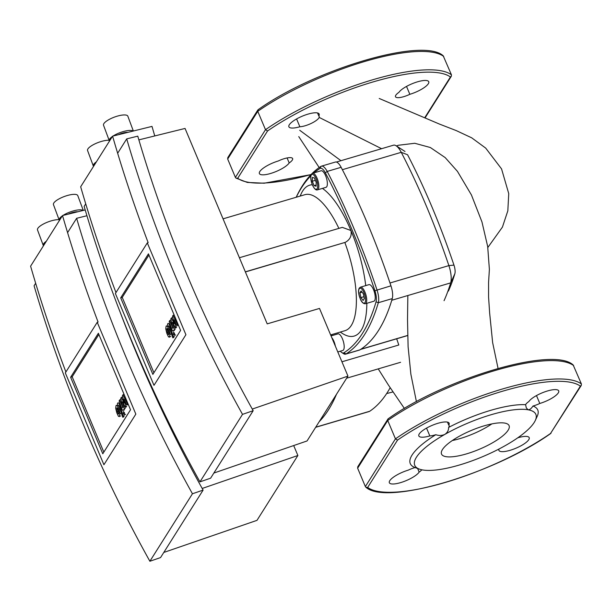 <?xml version="1.0" encoding="UTF-8"?>
<svg xmlns="http://www.w3.org/2000/svg" width="612" height="612" viewBox="0 0 612 612"><rect width="100%" height="100%" fill="white"/><g stroke="black" fill="none" stroke-linecap="round" stroke-linejoin="round"><path stroke-width="0.92" d="M390.188 387.671A331.482 118.017 73.6 0 1 369.702 411.264A17.289 6.158 73.6 0 1 369.09 411.555L315.654 427.321M396.675 338.788A331.482 118.017 73.6 0 1 398.802 345.007L341.932 361.791M336.478 394.296A331.482 118.017 73.6 0 1 319.242 421.63A331.482 118.017 -106.4 0 0 336.478 394.296M336.355 162.05L393.508 145.182A17.289 6.158 73.6 0 1 396.125 145.771A17.289 6.158 73.6 0 1 401.25 152.319A331.482 118.017 73.6 0 1 448.879 265.608A17.289 6.158 73.6 0 1 450.662 282.889A331.482 118.017 73.6 0 1 444.052 300.691M448.412 291.067A322.838 114.941 -106.4 0 0 454.846 273.732A8.645 3.075 -106.4 0 0 453.959 265.095A322.838 114.941 -106.4 0 0 407.577 154.752L401.25 152.319L342.368 169.692A331.482 118.017 73.6 0 1 389.989 282.989L448.879 265.608L453.959 265.095M454.846 273.732L450.662 282.889L391.772 300.262A331.482 118.017 73.6 0 1 360.889 349.245A17.289 6.158 73.6 0 1 360.269 349.529M118.889 413.949L118.422 413.98L117.412 411.677L116.846 407.929L117.313 407.906L118.33 410.224L119.042 413.008L118.422 413.98L118.957 413.819M120.671 416.022L118.43 416.321L116.754 412.725L115.668 408.158L116.05 405.572L117.305 405.565L118.988 409.183L120.067 413.727L119.256 416.688M116.05 405.572L116.479 405.19M117.963 405.373L117.305 405.565M117.756 403.048C118.368 402.466 118.965 403.063 119.547 404.83L123.387 416.175L122.729 417.223L118.942 406.039L118.384 405.458L118.131 405.863L117.382 403.645L118.07 402.772M124.366 415.885L123.387 416.175M123.708 416.933L122.729 417.223M118.797 405.664L118.131 405.863M123.349 411.7L124.366 412.534L124.58 414.63L123.563 413.796L123.494 411.578M125.559 414.339L124.435 414.752M124.435 409.879L123.456 410.17C122.844 410.759 122.247 410.17 121.666 408.403L119.11 400.891L119.768 399.843L122.821 407.76L120.763 398.29L121.337 397.372L124.121 403.086L122.438 395.62L123.012 394.709L127.365 403.951L126.684 405.029L124.06 399.215L125.72 406.559L125.208 407.378L122.469 401.747L124.32 408.778L123.134 410.453M123.999 394.419L123.012 394.709M128.007 403.767L127.365 403.951M127.663 404.739L126.684 405.029M126.707 406.269L125.72 406.559M126.187 407.087L125.208 407.378M125.307 408.487L124.32 408.778M120.755 399.552L119.768 399.843M122.316 397.081L121.337 397.372M168.966 334.55L168.499 334.58L167.481 332.285L166.923 328.529L167.382 328.506L168.399 330.824L169.111 333.609L168.499 334.58L169.027 334.42M170.74 336.623L168.507 336.921L166.824 333.326L165.737 328.759L166.12 326.173L167.374 326.165L169.057 329.784L170.136 334.328L169.325 337.288M166.12 326.173L166.548 325.791M168.032 325.974L167.374 326.165M167.826 323.656C168.438 323.075 169.034 323.664 169.616 325.431L173.456 336.776L172.798 337.824L169.011 326.64L168.453 326.058L168.201 326.464L167.451 324.245L168.139 323.373M174.443 336.493L173.456 336.776M173.777 337.533L172.798 337.824M168.866 326.265L168.201 326.464M173.418 332.301L174.435 333.135L174.65 335.231L173.632 334.397L173.563 332.178M175.629 334.94L174.504 335.353M174.504 330.48L173.525 330.771C172.913 331.36 172.316 330.771 171.735 329.004L169.187 321.491L169.845 320.443L172.89 328.361L170.832 318.89L171.406 317.972L174.19 323.687L172.507 316.22L173.089 315.31L177.434 324.559L176.753 325.63L174.129 319.816L175.797 327.16L175.277 327.978L172.538 322.348L174.397 329.378L173.204 331.054M174.068 315.019L173.089 315.31M178.077 324.368L177.434 324.559M177.74 325.347L176.753 325.63M176.776 326.869L175.797 327.16M176.256 327.688L175.277 327.978M175.376 329.088L174.397 329.378M170.825 320.153L169.845 320.443M172.385 317.689L171.406 317.972M43.467 245.772A12.967 3.817 -20.4 0 1 43.253 245.412A12.967 3.817 -20.4 0 1 43.582 243.821A12.967 3.817 -20.4 0 1 46.336 241.22M59.05 219.67A12.967 3.817 159.6 0 0 47.009 222.34A12.967 3.817 159.6 0 0 37.837 228.33A12.967 3.817 159.6 0 0 37.5 229.921L43.253 245.412M59.425 220.458A12.967 3.817 -20.4 0 1 59.211 220.098A12.967 3.817 -20.4 0 1 59.548 218.515A12.967 3.817 -20.4 0 1 62.294 215.914M63.005 215.432A12.967 3.817 -20.4 0 1 83.048 210.474M83.278 210.413L77.77 195.588A12.967 3.817 159.6 0 0 66.532 195.756A12.967 3.817 159.6 0 0 53.795 203.023A12.967 3.817 159.6 0 0 53.458 204.615L59.211 220.098M77.793 211.775A8.645 2.547 159.6 0 0 68.261 214.131M130.532 409.78L102.785 453.775L70.617 377.252L98.371 333.249L130.532 409.78M98.869 334.45L72.17 376.793L103.833 452.123M70.617 377.252L72.17 376.793M97.239 322.295L65.316 372.907L103.918 464.738L135.841 414.117L97.239 322.295L98.081 322.042A1429.609 1274.918 -147.8 0 1 62.523 215.554L30.6 266.174A1429.609 1274.918 32.2 0 0 65.905 371.981M62.523 215.554L85.198 209.939M120.074 311.99A1343.218 1197.883 32.2 0 0 203.108 490.097L160.551 557.586L149.879 561.258L192.443 493.769A1355.32 1208.669 -147.8 0 1 76.638 218.285L86.935 215.738M203.108 490.097L192.443 493.769M149.879 561.258A1355.32 1208.669 32.2 0 1 34.081 285.773L35.664 283.257M67.58 232.644L76.638 218.285M293.691 445.551L297.876 455.504L202.197 488.46M163.786 552.452L256.986 520.353L297.876 455.504M491.849 423.902A36.651 10.236 -22.8 0 1 460.033 438.582A36.651 10.236 -22.8 0 1 452.337 440.518M466.466 453.89A36.651 10.236 157.2 0 0 509.1 425.661A36.651 10.236 157.2 0 0 484.153 425.837A36.651 10.236 157.2 0 0 441.52 454.066A36.651 10.236 157.2 0 0 466.466 453.89M388.521 418.677L388.069 418.868C444.167 378.774 552.758 346.002 573.161 364.951L581.4 383.976L581.27 385.43L580.375 386.149A119.294 33.3 157.2 0 0 397.525 440.104L395.451 438.85L387.725 420.482L357.637 468.195L365.356 486.563L365.877 487.221L367.667 487.45A119.294 33.3 157.2 0 0 550.525 433.495L581.27 385.43M388.069 418.868L357.768 466.749L357.637 468.195M387.771 419.174L387.725 420.482A121.023 33.79 157.2 0 1 573.681 365.616M435.798 434.704C439.011 435.805 442.04 435.69 444.886 434.367A65.698 18.345 157.2 0 0 419.427 469.136A65.698 18.345 157.2 0 0 422.464 469.924A65.698 18.345 157.2 0 0 505.734 445.352A65.698 18.345 157.2 0 0 535.324 420.421L537.198 416.336A69.156 19.309 157.2 0 0 532.976 406.031A12.102 3.381 157.2 0 0 539.799 403.469A16.425 4.582 157.2 0 0 558.702 390.877A16.425 4.582 157.2 0 0 544.779 391.848A16.425 4.582 157.2 0 0 528.898 401.503A12.102 3.381 157.2 0 0 525.593 404.7A69.156 19.309 157.2 0 0 448.619 427.413A12.102 3.381 157.2 0 0 449.147 425.608A12.102 3.381 157.2 0 0 448.764 425.149A16.425 4.582 157.2 0 0 449.132 423.213A16.425 4.582 157.2 0 0 432.21 425.348A16.425 4.582 157.2 0 0 418.845 435.943A16.425 4.582 157.2 0 0 429.823 435.92A12.102 3.381 157.2 0 0 435.798 434.704A69.156 19.309 157.2 0 0 415.074 467.568A12.102 3.381 157.2 0 0 408.25 470.138A16.425 4.582 157.2 0 0 389.339 482.723A16.425 4.582 157.2 0 0 403.27 481.751A16.425 4.582 157.2 0 0 419.151 472.104A12.102 3.381 157.2 0 0 421.836 469.809M499.002 449.017A16.425 4.582 157.2 0 0 498.918 450.394A16.425 4.582 157.2 0 0 515.832 448.252A16.425 4.582 157.2 0 0 529.196 437.664A16.425 4.582 157.2 0 0 518.219 437.679A12.102 3.381 157.2 0 0 517.936 437.695M419.427 469.136L415.074 467.568M417.629 468.494L419.151 472.104M448.764 425.149L447.487 422.119M525.593 404.7L526.312 407.929L528.156 409.795A65.698 18.345 157.2 0 0 444.886 434.367C447.41 432.638 448.657 430.312 448.619 427.413M426.541 428.109L429.823 435.92M539.799 403.469L536.479 395.574M535.324 420.421A65.698 18.345 157.2 0 0 528.156 409.795C529.763 409.803 531.369 408.548 532.976 406.031M93.537 166.372A12.967 3.817 -20.4 0 1 93.322 166.013A12.967 3.817 -20.4 0 1 93.659 164.421A12.967 3.817 -20.4 0 1 96.405 161.82M109.12 140.27A12.967 3.817 159.6 0 0 97.079 142.94A12.967 3.817 159.6 0 0 87.906 148.93A12.967 3.817 159.6 0 0 87.57 150.521L93.322 166.013M109.494 141.066A12.967 3.817 -20.4 0 1 109.28 140.699A12.967 3.817 -20.4 0 1 109.617 139.115A12.967 3.817 -20.4 0 1 112.363 136.514M113.082 136.032A12.967 3.817 -20.4 0 1 133.118 131.075M133.347 131.022L127.839 116.188A12.967 3.817 159.6 0 0 116.601 116.356A12.967 3.817 159.6 0 0 103.864 123.624A12.967 3.817 159.6 0 0 103.527 125.215L109.28 140.699M127.87 132.376A8.645 2.547 159.6 0 0 118.33 134.732M180.609 330.381L152.862 374.376L120.694 297.853L148.441 253.85L180.609 330.381M148.945 255.051L122.239 297.394L153.903 372.723M120.694 297.853L122.239 297.394M147.308 242.895L115.385 293.508L153.987 385.338L185.91 334.726L147.308 242.895L148.15 242.643A1429.609 1274.918 -147.8 0 1 112.593 136.155L80.669 186.775A1429.609 1274.918 32.2 0 0 115.974 292.582M112.593 136.155L151.998 126.401A1386.509 1236.485 32.2 0 0 154.767 135.933M253.177 410.698L210.62 478.186L199.956 481.858L242.513 414.37A1355.32 1208.669 -147.8 0 1 126.707 138.886L137.769 136.147A1343.218 1197.883 32.2 0 0 253.177 410.698L242.513 414.37M199.956 481.858A1355.32 1208.669 32.2 0 1 84.15 206.374L85.734 203.857M117.657 153.245L126.707 138.886M138.863 139.873L185.054 128.444L267.207 323.87L319.502 308.433L347.953 376.105L252.274 409.068M213.856 473.053L307.056 440.954L347.953 376.105M331.054 335.912L337.916 333.884A8.645 3.075 73.6 0 1 342.452 338.864A8.645 3.075 73.6 0 1 342.812 350.462L337.793 351.946M312.571 173.28L321.093 170.771A8.645 3.075 73.6 0 1 325.622 175.751A8.645 3.075 73.6 0 1 325.989 187.349L317.46 189.865A8.645 3.075 -106.4 0 0 317.1 178.268A8.645 3.075 -106.4 0 0 312.571 173.28C310.261 174.259 310.185 178.123 312.342 184.885C314.254 188.779 315.968 190.439 317.46 189.865M360.445 287.166L368.967 284.649A8.645 3.075 73.6 0 1 373.963 290.83A8.645 3.075 73.6 0 1 374.628 300.591A8.645 3.075 73.6 0 1 373.856 301.234L365.333 303.743A8.645 3.075 -106.4 0 0 366.106 303.108A8.645 3.075 -106.4 0 0 365.433 293.339A8.645 3.075 -106.4 0 0 360.445 287.166L359.259 288.107C358.303 290.004 358.349 292.796 359.397 296.476L360.621 299.666C361.08 300.798 362.717 303.912 365.333 303.743M239.407 257.736L342.307 227.373L350.936 230.51C351.931 235.697 350.072 239.636 345.359 242.321L245.381 271.957M330.633 334.917L345.038 330.664A70.885 25.237 -106.4 0 0 344.877 242.597M322.44 188.397A78.665 28.007 73.6 0 1 350.936 230.51A78.665 28.007 73.6 0 1 365.739 285.597M366.84 303.3A78.665 28.007 73.6 0 1 342.299 333.395L340.249 332.079M338.88 228.383A70.885 25.237 -106.4 0 0 304.914 194.685L223.051 218.844M364.324 298.557L363.123 300.469L360.912 297.593L359.902 292.811L361.111 290.907L363.321 293.775L364.324 298.557M359.902 292.811L362.082 292.169M360.912 297.593L363.933 296.705M314.354 177.939L316.213 182.361L316.098 186.224L314.124 185.666L312.273 181.251L312.388 177.388L314.354 177.939M312.273 181.251L315.364 180.333M314.124 185.666L316.136 185.076M300.125 196.1L301.135 193.874A78.665 28.007 73.6 0 1 312.288 184.755M332.041 335.613A329.753 117.405 73.6 0 1 331.559 334.642M314.071 172.844A329.753 117.405 73.6 0 1 319.992 168.445A11.238 4.001 73.6 0 1 325.355 172.836A329.753 117.405 73.6 0 1 374.911 290.738A11.238 4.001 73.6 0 1 376.051 301.815A329.753 117.405 73.6 0 1 343.913 352.787A11.238 4.001 73.6 0 1 341.84 352.573A11.238 4.001 73.6 0 1 340.356 351.189M341.84 352.573L343.623 353.713A12.967 4.613 -106.4 0 0 345.581 354.157A12.967 4.613 -106.4 0 0 346.01 353.958A331.482 118.017 -106.4 0 0 378.315 302.726A12.967 4.613 -106.4 0 0 377 289.943A331.482 118.017 -106.4 0 0 327.183 171.421A12.967 4.613 -106.4 0 0 321.422 166.166A12.967 4.613 -106.4 0 0 320.994 166.357A331.482 118.017 -106.4 0 0 312.12 173.487M311.401 174.213A331.482 118.017 -106.4 0 0 296.177 197.263M296.231 197.248A329.753 117.405 73.6 0 1 310.82 175.881M345.581 354.157L359.527 350.041A12.967 4.613 -106.4 0 0 359.955 349.842A331.482 118.017 -106.4 0 0 392.261 298.61A12.967 4.613 -106.4 0 0 390.946 285.827A331.482 118.017 -106.4 0 0 341.129 167.305A12.967 4.613 -106.4 0 0 335.368 162.05L321.422 166.166M340.953 160.688L299.719 130.264M311.133 174.489A119.294 33.3 -22.8 0 1 237.708 178.291L267.566 130.953A119.294 33.3 -22.8 0 1 450.417 76.99L451.312 76.27L451.442 74.817L443.203 55.791C422.793 36.842 314.201 69.615 258.111 109.709L257.767 111.323L265.493 129.69L235.398 177.404L227.679 159.036L227.809 157.59L257.813 110.015M237.708 178.291L235.918 178.069L235.398 177.404M267.566 130.953L265.493 129.69A121.023 33.79 157.2 0 1 451.442 74.817M278.292 160.979A12.102 3.381 -22.8 0 1 292.635 158.554A12.102 3.381 -22.8 0 1 289.193 162.945A16.425 4.582 -22.8 0 1 273.312 172.592A16.425 4.582 -22.8 0 1 259.389 173.571A16.425 4.582 -22.8 0 1 278.292 160.979M318.806 115.989A12.102 3.381 -22.8 0 1 319.189 116.448A12.102 3.381 -22.8 0 1 312.786 122.622A12.102 3.381 -22.8 0 1 299.865 126.76A16.425 4.582 -22.8 0 1 288.887 126.783A16.425 4.582 -22.8 0 1 302.252 116.188A16.425 4.582 -22.8 0 1 319.173 114.054A16.425 4.582 -22.8 0 1 318.806 115.989L317.536 112.96M409.841 94.309A12.102 3.381 -22.8 0 1 395.49 96.727A12.102 3.381 -22.8 0 1 398.94 92.343A16.425 4.582 -22.8 0 1 414.821 82.697A16.425 4.582 -22.8 0 1 428.744 81.717A16.425 4.582 -22.8 0 1 409.841 94.309L406.521 86.414M258.562 109.525L258.111 109.709M289.193 162.945L287.089 157.95M299.865 126.76L296.583 118.95M346.622 378.208L400.585 362.289M369.702 411.264L315.738 427.191M407.852 335.384L360.889 349.245M118.391 411.394L117.412 411.677M117.68 408.594L116.701 408.877M121.046 413.437L120.067 413.727M119.914 408.908L118.988 409.183M120.373 404.586L119.547 404.83M122.913 406.995L122.262 407.187M168.461 331.995L167.481 332.285M167.749 329.195L166.77 329.478M171.123 334.037L170.136 334.328M169.983 329.508L169.057 329.784M170.442 325.186L169.616 325.431M172.989 327.596L172.339 327.787M365.356 486.563L395.451 438.85A121.023 33.79 -22.8 0 1 581.4 383.976M550.525 433.495L580.375 386.149M397.525 440.104L367.667 487.45M335.353 346.147A8.645 3.075 -106.4 0 0 333.93 341.381A8.645 3.075 -106.4 0 0 331.811 337.709M312.365 184.778A7.78 2.769 73.6 0 1 311.347 174.917A7.78 2.769 73.6 0 1 316.121 178.826A7.78 2.769 73.6 0 1 317.138 188.687A7.78 2.769 73.6 0 1 312.365 184.778M359.221 288.795A7.78 2.769 73.6 0 1 363.995 292.704A7.78 2.769 73.6 0 1 365.012 302.573A7.78 2.769 73.6 0 1 360.238 298.664A7.78 2.769 73.6 0 1 359.221 288.795M245.335 271.835L345.359 242.321M359.955 349.842L346.01 353.958L343.913 352.787M392.261 298.61L378.315 302.726L376.051 301.815M319.992 168.445L320.994 166.357M390.946 285.827L374.911 290.738M325.355 172.836L327.183 171.421L341.129 167.305M319.15 117.405L381.59 148.701M450.417 76.99L424.69 117.802M227.679 159.036L257.767 111.323A121.023 33.79 -22.8 0 1 443.723 56.457M405.014 151.478L396.125 145.771M407.86 335.491L360.59 349.437M365.877 487.221C386.279 506.17 494.878 473.405 550.976 433.311M396.431 145.962L398.336 145.266L414.768 143.277L430.328 147.507L445.176 157.582L457.439 171.36L471.431 194.953L481.958 221.927L487.68 246.483L489.378 269.357L488.567 282.568L488.575 297.042L489.638 312.939L492.637 342.598L498.053 368.409M407.844 295.519L407.516 319.487L408.097 346.667L410.866 374.2L416.412 401.633M378.231 368.883L388.352 384.956L404.379 408.441M298.763 136.606L319.196 167.55M379.226 98.471L439.561 124.121L456.254 130.593L471.707 137.83L485.683 148.089L501.557 168.904L508.74 193.614L507.83 210.819L502.421 227.113L487.833 247.493M393.072 391.909L386.646 393.562M425.026 117.948L451.312 76.27M311.018 174.611L264.239 183.202L247.317 182.437L235.918 178.069"/></g></svg>
